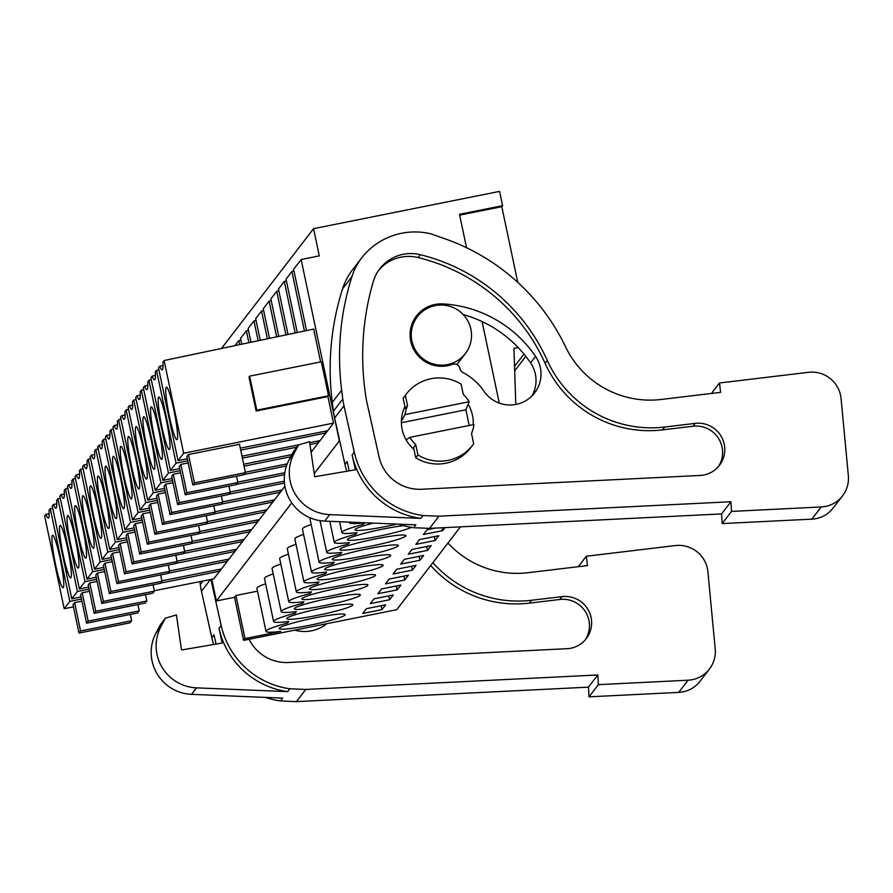 <?xml version="1.0" encoding="UTF-8"?>
<svg xmlns="http://www.w3.org/2000/svg" width="893" height="893" viewBox="0 0 893 893"><rect width="100%" height="100%" fill="white"/><g stroke="black" fill="none" stroke-linecap="round" stroke-linejoin="round"><path stroke-width="1.34" d="M221.486 348.46L313.555 228.675L499.589 191.381L502.592 205.669L459.493 214.309L466.537 247.718M314.202 473.636L339.362 440.908L301.131 259.517L319.281 255.878L313.555 228.675M460.408 526.848L396.738 609.685L243.599 640.381L234.524 597.305L216.374 600.944L211.797 579.244M216.374 600.944L291.743 502.882M306.533 330.566L293.618 269.295L301.131 259.517M320.609 361.922L313.689 329.059L164.111 360.538L162.894 362.123A33.566 3.572 -101.3 0 1 162.158 369.903A33.566 3.572 -101.3 0 1 159.702 366.275L163.028 365.583M328.535 395.778L321.357 361.765L249.638 376.143L248.968 377.013L256.146 411.026L327.921 396.57L328.535 395.778L256.804 410.155L249.638 376.143M311.099 452.26L333.502 423.103L327.921 396.57M154.31 590.72L213.818 578.843L284.945 486.294M349.721 522.137A46.536 4.275 168.1 0 0 349.464 522.74A46.536 4.275 168.1 0 0 364.567 522.751L363.373 524.325A46.536 4.275 168.1 0 0 341.874 532.619A46.536 4.275 168.1 0 0 356.999 532.619L355.794 534.204A46.536 4.275 168.1 0 0 334.283 542.486A46.536 4.275 168.1 0 0 349.42 542.497L348.203 544.071A46.536 4.275 168.1 0 0 326.693 552.365A46.536 4.275 168.1 0 0 341.829 552.365L340.613 553.95A46.536 4.275 168.1 0 0 319.114 562.233A46.536 4.275 168.1 0 0 334.239 562.244L333.022 563.818A46.536 4.275 168.1 0 0 311.523 572.112A46.536 4.275 168.1 0 0 326.648 572.112L325.432 573.697A46.536 4.275 168.1 0 0 303.933 581.979A46.536 4.275 168.1 0 0 319.058 581.99L317.852 583.564A46.536 4.275 168.1 0 0 296.342 591.858A46.536 4.275 168.1 0 0 311.478 591.858L310.262 593.443A46.536 4.275 168.1 0 0 288.752 601.726A46.536 4.275 168.1 0 0 303.888 601.737L302.671 603.322A46.536 4.275 168.1 0 0 281.172 611.605A46.536 4.275 168.1 0 0 296.297 611.605L295.081 613.19A46.536 4.275 168.1 0 0 273.582 621.472A46.536 4.275 168.1 0 0 288.707 621.483L287.49 623.068A46.536 4.275 168.1 0 0 265.991 631.351A46.536 4.275 168.1 0 0 280.726 631.407L244.995 638.573L235.919 595.486L257.519 591.155M243.599 640.381L244.995 638.573M366.409 608.691L362.725 613.491L382.003 609.618L385.698 604.829L366.409 608.691M292.268 615.712A33.744 3.103 168.1 0 0 286.731 618.682A33.744 3.103 168.1 0 0 310.496 616.695A33.744 3.103 168.1 0 0 347.232 607.742A33.744 3.103 168.1 0 0 352.768 604.762A33.744 3.103 168.1 0 0 329.004 606.749A33.744 3.103 168.1 0 0 292.268 615.712M385.486 583.866L404.775 580.004L408.458 575.204L389.169 579.077L385.486 583.866M412.365 570.125L416.049 565.336L396.76 569.198L393.076 573.998L412.365 570.125L411.539 566.24M374 598.823L370.316 603.612L389.594 599.75L393.277 594.95L374 598.823M299.847 605.834A33.744 3.103 168.1 0 0 294.322 608.803A33.744 3.103 168.1 0 0 318.075 606.827A33.744 3.103 168.1 0 0 354.822 597.864A33.744 3.103 168.1 0 0 360.348 594.894A33.744 3.103 168.1 0 0 336.594 596.881A33.744 3.103 168.1 0 0 299.847 605.834M400.868 585.082L381.59 588.945L377.906 593.745L397.184 589.871L400.868 585.082M315.028 586.087A33.744 3.103 168.1 0 0 309.491 589.056A33.744 3.103 168.1 0 0 333.256 587.069A33.744 3.103 168.1 0 0 369.992 578.117A33.744 3.103 168.1 0 0 375.529 575.148A33.744 3.103 168.1 0 0 351.764 577.124A33.744 3.103 168.1 0 0 315.028 586.087M435.125 528.098L427.122 529.705L423.427 534.494L442.716 530.632L445.038 527.607M427.535 550.378L431.219 545.59L411.941 549.452L408.257 554.24L427.535 550.378L426.72 546.494M385.173 558.371A33.744 3.103 168.1 0 0 390.71 555.401A33.744 3.103 168.1 0 0 366.945 557.377A33.744 3.103 168.1 0 0 330.209 566.341A33.744 3.103 168.1 0 0 324.672 569.31A33.744 3.103 168.1 0 0 348.437 567.323A33.744 3.103 168.1 0 0 385.173 558.371M423.639 555.457L404.35 559.331L400.667 564.119L419.956 560.257L423.639 555.457M400.354 538.624A33.744 3.103 168.1 0 0 405.88 535.644A33.744 3.103 168.1 0 0 382.126 537.631A33.744 3.103 168.1 0 0 345.379 546.594A33.744 3.103 168.1 0 0 339.853 549.563A33.744 3.103 168.1 0 0 363.607 547.576A33.744 3.103 168.1 0 0 400.354 538.624M373.285 523.108A33.744 3.103 168.1 0 0 360.56 526.848A33.744 3.103 168.1 0 0 355.023 529.817A33.744 3.103 168.1 0 0 396.805 524.079M403.536 525.642A33.744 3.103 168.1 0 0 352.969 536.715A33.744 3.103 168.1 0 0 347.433 539.696A33.744 3.103 168.1 0 0 371.198 537.709A33.744 3.103 168.1 0 0 407.945 528.745A33.744 3.103 168.1 0 0 411.405 527.372M415.848 544.373L435.125 540.511L438.809 535.711L419.531 539.573L415.848 544.373M322.619 576.208A33.744 3.103 168.1 0 0 317.082 579.189A33.744 3.103 168.1 0 0 340.847 577.202A33.744 3.103 168.1 0 0 377.583 568.238A33.744 3.103 168.1 0 0 383.119 565.269A33.744 3.103 168.1 0 0 359.354 567.256A33.744 3.103 168.1 0 0 322.619 576.208M337.788 556.462A33.744 3.103 168.1 0 0 332.263 559.442A33.744 3.103 168.1 0 0 356.017 557.455A33.744 3.103 168.1 0 0 392.764 548.492A33.744 3.103 168.1 0 0 398.3 545.523A33.744 3.103 168.1 0 0 374.535 547.509A33.744 3.103 168.1 0 0 337.788 556.462M284.677 625.58A33.744 3.103 168.1 0 0 279.141 628.549A33.744 3.103 168.1 0 0 302.906 626.573A33.744 3.103 168.1 0 0 339.641 617.61A33.744 3.103 168.1 0 0 345.178 614.641A33.744 3.103 168.1 0 0 321.413 616.628A33.744 3.103 168.1 0 0 284.677 625.58M307.438 595.966A33.744 3.103 168.1 0 0 301.912 598.935A33.744 3.103 168.1 0 0 325.666 596.948A33.744 3.103 168.1 0 0 362.413 587.985A33.744 3.103 168.1 0 0 367.938 585.015A33.744 3.103 168.1 0 0 344.185 587.002A33.744 3.103 168.1 0 0 307.438 595.966M234.524 597.305L235.919 595.486M265.634 583.788A46.536 4.275 168.1 0 0 256.916 588.275L265.991 631.351M273.225 573.92A46.536 4.275 168.1 0 0 264.495 578.396L273.582 621.472M280.815 564.041A46.536 4.275 168.1 0 0 272.086 568.517L281.172 611.605M288.406 554.173A46.536 4.275 168.1 0 0 279.676 558.65L288.752 601.726M295.996 544.295A46.536 4.275 168.1 0 0 287.267 548.771L296.342 591.858M303.575 534.427A46.536 4.275 168.1 0 0 294.857 538.903L303.933 581.979M311.166 524.548A46.536 4.275 168.1 0 0 302.448 529.024L311.523 572.112M310.797 518.107A46.536 4.275 168.1 0 0 310.027 519.157L319.114 562.233M517.761 282.367L501.81 206.685L502.592 205.669M515.797 404.44L513.944 348.415L518.197 347.556M81.486 599.024L69.833 601.38L64.196 608.713L73.472 606.86M219.298 569.388L219.678 571.207L160.561 583.107M78.997 633.059L80.582 630.983L131.628 620.747L130.043 622.823L78.997 633.059L73.025 604.717L74.61 602.641L81.944 601.168M64.196 608.713L44.65 515.975L45.878 514.379L49.204 513.687M45.878 514.379A33.566 3.572 -101.3 0 0 48.334 518.007A33.566 3.572 -101.3 0 0 49.059 510.227L50.287 508.642L52.665 508.139M69.833 601.38L50.287 508.642M287.49 623.068L287.2 621.662M382.003 609.618L381.188 605.733M51.917 540.053A26.757 2.846 -101.3 0 0 56.705 569.701A26.757 2.846 -101.3 0 0 63.102 587.75A26.757 2.846 -101.3 0 0 63.76 582.962A26.757 2.846 -101.3 0 0 58.971 553.314A26.757 2.846 -101.3 0 0 52.575 535.264A26.757 2.846 -101.3 0 0 51.917 540.053M131.628 620.747L130.3 614.417M80.582 630.983L74.61 602.641M159.702 366.275L158.474 367.871L178.02 460.598L187.296 458.756M240.306 448.174L327.642 430.739M499.276 403.1L482.097 321.569M465.376 353.528A30.25 29.949 -142.5 0 1 411.896 341.003A30.25 29.949 -142.5 0 1 448.007 305.83A30.25 29.949 -142.5 0 1 465.376 353.528L457.808 363.373A30.25 29.949 -142.5 0 1 456.848 364.556M333.502 423.103L183.657 453.264L164.111 360.538M256.804 410.155L256.146 411.026M178.02 460.598L183.657 453.264M186.849 456.613L188.445 454.537L239.491 444.301L245.463 472.643L243.867 474.719L192.821 484.955L186.849 456.613M165.741 391.949A26.757 2.846 -101.3 0 0 170.53 421.596A26.757 2.846 -101.3 0 0 176.926 439.646A26.757 2.846 -101.3 0 0 177.584 434.858A26.757 2.846 -101.3 0 0 172.796 405.21A26.757 2.846 -101.3 0 0 166.399 387.16A26.757 2.846 -101.3 0 0 165.741 391.949M501.81 206.685L459.672 215.135M469.193 425.47L465.889 409.787L401.392 422.724M415.747 444.647A34.905 34.559 -142.5 0 1 409.842 437.369L473.982 424.51A34.905 34.559 -142.5 0 1 471.504 433.462L473.67 443.788A41.882 41.469 -142.5 0 1 417.924 454.961L415.747 444.647L413.559 447.493L415.725 457.808A41.882 41.469 37.5 0 0 470.533 447.918L472.721 445.071M409.842 437.369L406.069 439.791M407.521 405.623L405.333 408.481L403.156 398.166L405.355 395.309L407.521 405.623A34.905 34.559 -142.5 0 0 405.042 414.586L401.404 420.96M405.355 395.309A41.882 41.469 -142.5 0 1 461.101 384.135L463.277 394.449A34.905 34.559 -142.5 0 1 469.182 401.727L465.889 409.787M192.821 484.955L194.417 482.879L188.445 454.537M194.417 482.879L245.463 472.643M415.725 457.808L417.924 454.961M405.042 414.586L469.182 401.727M406.304 394.025L404.105 396.872A41.882 41.469 37.5 0 0 403.156 398.166M56.795 503.808L53.457 504.5L52.24 506.097L71.786 598.835L81.062 596.982M161.901 580.841L221.408 568.964M53.457 504.5A33.566 3.572 -101.3 0 0 55.924 508.128A33.566 3.572 -101.3 0 0 56.65 500.359L57.878 498.763L60.255 498.261M71.786 598.835L77.423 591.501L57.878 498.763M59.507 530.185A26.757 2.846 -101.3 0 0 64.296 559.833A26.757 2.846 -101.3 0 0 70.681 577.871A26.757 2.846 -101.3 0 0 71.351 573.094A26.757 2.846 -101.3 0 0 66.562 543.435A26.757 2.846 -101.3 0 0 60.166 525.397A26.757 2.846 -101.3 0 0 59.507 530.185M226.889 559.52L227.268 561.34L168.152 573.239M89.077 589.157L77.423 591.501M86.576 623.18L88.173 621.115L139.219 610.879L137.634 612.955L86.576 623.18L80.604 594.838L82.201 592.762L89.534 591.3M139.219 610.879L137.89 604.55M88.173 621.115L82.201 592.762M294.79 611.794L295.081 613.19M389.594 599.75L388.779 595.854M64.374 493.941L61.048 494.633L59.831 496.229L79.365 588.967L88.653 587.114M169.491 570.973L228.988 559.096M61.048 494.633A33.566 3.572 -101.3 0 0 63.503 498.261A33.566 3.572 -101.3 0 0 64.24 490.48L65.468 488.895L67.846 488.393M79.365 588.967L85.002 581.622L65.468 488.895M67.098 520.306A26.757 2.846 -101.3 0 0 71.886 549.954A26.757 2.846 -101.3 0 0 78.271 568.004A26.757 2.846 -101.3 0 0 78.93 563.215A26.757 2.846 -101.3 0 0 74.141 533.567A26.757 2.846 -101.3 0 0 67.756 515.518A26.757 2.846 -101.3 0 0 67.098 520.306M234.468 549.641L234.859 551.461L175.742 563.36M96.667 579.278L85.002 581.622M94.167 613.312L95.763 611.236L146.809 601L145.213 603.076L94.167 613.312L88.195 584.971L89.791 582.895L97.125 581.421M146.809 601L145.481 594.671M95.763 611.236L89.791 582.895M302.37 601.915L302.671 603.322M397.184 589.871L396.369 585.987M71.965 484.062L68.638 484.754L67.41 486.35L86.956 579.088L96.232 577.235M177.082 561.094L236.578 549.217M68.638 484.754A33.566 3.572 -101.3 0 0 71.094 488.382A33.566 3.572 -101.3 0 0 71.831 480.613L73.047 479.016L75.436 478.514M86.956 579.088L92.593 571.754L73.047 479.016M74.677 510.428A26.757 2.846 -101.3 0 0 79.466 540.086A26.757 2.846 -101.3 0 0 85.862 558.125A26.757 2.846 -101.3 0 0 86.521 553.336A26.757 2.846 -101.3 0 0 81.732 523.689A26.757 2.846 -101.3 0 0 75.347 505.65A26.757 2.846 -101.3 0 0 74.677 510.428M242.059 539.763L242.449 541.593L183.322 553.493M104.258 569.41L92.593 571.754M101.757 603.434L103.354 601.357L154.4 591.133L152.803 593.198L101.757 603.434L95.785 575.092L97.382 573.016L104.704 571.553M154.4 591.133L153.06 584.803M103.354 601.357L97.382 573.016M309.96 592.037L310.262 593.443M404.775 580.004L403.949 576.108M79.555 474.194L76.229 474.886L75.001 476.482L94.546 569.209L103.822 567.356M184.661 551.227L244.169 539.35M76.229 474.886A33.566 3.572 -101.3 0 0 78.684 478.514A33.566 3.572 -101.3 0 0 79.421 470.734L80.638 469.149L83.027 468.646M94.546 569.209L100.183 561.876L80.638 469.149M82.268 500.56A26.757 2.846 -101.3 0 0 87.056 530.208A26.757 2.846 -101.3 0 0 93.452 548.257A26.757 2.846 -101.3 0 0 94.111 543.469A26.757 2.846 -101.3 0 0 89.322 513.821A26.757 2.846 -101.3 0 0 82.926 495.771A26.757 2.846 -101.3 0 0 82.268 500.56M249.649 529.895L250.029 531.715L190.912 543.614M111.848 559.531L100.183 561.876M109.348 593.566L110.944 591.49L161.99 581.254L160.394 583.33L109.348 593.566L103.376 565.224L104.972 563.148L112.295 561.675M161.99 581.254L160.651 574.925M110.944 591.49L104.972 563.148M317.551 582.169L317.852 583.564M87.146 464.315L83.819 465.007L82.591 466.604L102.137 559.342L111.413 557.489M192.252 541.348L251.759 529.471M83.819 465.007A33.566 3.572 -101.3 0 0 86.275 468.635A33.566 3.572 -101.3 0 0 87.001 460.866L88.228 459.27L90.606 458.768M102.137 559.342L107.774 552.008L88.228 459.27M89.858 490.681A26.757 2.846 -101.3 0 0 94.647 520.329A26.757 2.846 -101.3 0 0 101.043 538.379A26.757 2.846 -101.3 0 0 101.702 533.59A26.757 2.846 -101.3 0 0 96.913 503.942A26.757 2.846 -101.3 0 0 90.517 485.904A26.757 2.846 -101.3 0 0 89.858 490.681M257.24 520.016L257.619 521.836L198.503 533.746M119.439 549.664L107.774 552.008M116.938 583.687L118.535 581.611L169.581 571.386L167.984 573.451L116.938 583.687L110.966 555.346L112.551 553.269L119.885 551.807M169.581 571.386L168.241 565.046M118.535 581.611L112.551 553.269M325.141 572.29L325.432 573.697M419.956 560.257L419.13 556.361M94.736 454.448L91.41 455.14L90.182 456.725L109.727 549.463L119.003 547.61M199.842 531.48L259.35 519.603M91.41 455.14A33.566 3.572 -101.3 0 0 93.865 458.768A33.566 3.572 -101.3 0 0 94.591 450.987L95.819 449.391L98.197 448.9M109.727 549.463L115.364 542.129L95.819 449.391M97.449 480.814A26.757 2.846 -101.3 0 0 102.237 510.461A26.757 2.846 -101.3 0 0 108.622 528.5A26.757 2.846 -101.3 0 0 109.292 523.722A26.757 2.846 -101.3 0 0 104.503 494.075A26.757 2.846 -101.3 0 0 98.107 476.025A26.757 2.846 -101.3 0 0 97.449 480.814M264.83 510.149L265.21 511.968L206.093 523.867M127.018 539.785L115.364 542.129M124.529 573.819L126.114 571.743L177.16 561.507L175.575 563.583L124.529 573.819L118.557 545.467L120.142 543.402L127.476 541.928M177.16 561.507L175.832 555.178M126.114 571.743L120.142 543.402M332.732 562.423L333.022 563.818M240.887 340.233L238.777 340.657L239.625 344.642M234.959 345.624L238.777 340.657M102.315 444.569L98.989 445.261L97.772 446.857L117.307 539.595L126.594 537.742M207.433 521.601L266.929 509.724M98.989 445.261A33.566 3.572 -101.3 0 0 101.456 448.889A33.566 3.572 -101.3 0 0 102.182 441.12L103.409 439.523L105.787 439.021M117.307 539.595L122.944 532.261L103.409 439.523M105.039 470.935A26.757 2.846 -101.3 0 0 109.828 500.582A26.757 2.846 -101.3 0 0 116.213 518.632A26.757 2.846 -101.3 0 0 116.871 513.843A26.757 2.846 -101.3 0 0 112.083 484.196A26.757 2.846 -101.3 0 0 105.698 466.157A26.757 2.846 -101.3 0 0 105.039 470.935M272.421 500.27L272.8 502.089L213.684 514M134.609 529.906L122.944 532.261M132.108 563.941L133.704 561.864L184.751 551.64L183.154 553.705L132.108 563.941L126.136 535.599L127.732 533.523L135.066 532.061M184.751 551.64L183.422 545.299M133.704 561.864L127.732 533.523M340.322 552.544L340.613 553.95M435.125 540.511L434.311 536.615M241.724 344.207L240.496 338.414L246.368 330.778L248.879 342.7M248.477 330.354L246.368 330.778M109.906 434.701L106.58 435.393L105.363 436.978L124.897 529.716L134.184 527.863M215.023 511.734L274.519 499.857M106.58 435.393A33.566 3.572 -101.3 0 0 109.035 439.021A33.566 3.572 -101.3 0 0 109.772 431.241L111 429.645L113.378 429.142M124.897 529.716L130.534 522.383L111 429.645M112.63 461.067A26.757 2.846 -101.3 0 0 117.418 490.715A26.757 2.846 -101.3 0 0 123.803 508.753A26.757 2.846 -101.3 0 0 124.462 503.976A26.757 2.846 -101.3 0 0 119.673 474.328A26.757 2.846 -101.3 0 0 113.288 456.278A26.757 2.846 -101.3 0 0 112.63 461.067M280 490.402L280.391 492.222L221.274 504.121M142.199 520.039L130.534 522.383M139.699 554.062L141.295 551.997L192.341 541.761L190.745 543.837L139.699 554.062L133.727 525.72L135.323 523.655L142.646 522.182M192.341 541.761L191.002 535.432M141.295 551.997L135.323 523.655M347.902 542.676L348.203 544.071M442.716 530.632L442.113 527.752M250.978 342.253L248.087 328.535L253.958 320.911L258.133 340.746M256.057 320.487L253.958 320.911M117.496 424.822L114.17 425.514L112.942 427.111L132.488 519.849L141.764 517.996M222.614 501.855L282.11 489.978M114.17 425.514A33.566 3.572 -101.3 0 0 116.626 429.142A33.566 3.572 -101.3 0 0 117.363 421.373L118.579 419.777L120.968 419.275M132.488 519.849L138.125 512.515L118.579 419.777M120.209 451.188A26.757 2.846 -101.3 0 0 124.998 480.836A26.757 2.846 -101.3 0 0 131.394 498.886A26.757 2.846 -101.3 0 0 132.052 494.097A26.757 2.846 -101.3 0 0 127.264 464.449A26.757 2.846 -101.3 0 0 120.879 446.411A26.757 2.846 -101.3 0 0 120.209 451.188M284.499 483.046L228.854 494.242M149.79 510.16L138.125 512.515M147.289 544.194L148.885 542.118L199.932 531.893L198.335 533.958L147.289 544.194L141.317 515.853L142.913 513.776L150.236 512.303M199.932 531.893L198.592 525.553M148.885 542.118L142.913 513.776M355.492 532.797L355.794 534.204M260.243 340.311L255.677 318.667L261.549 311.032L267.398 338.804M263.647 310.608L261.549 311.032M125.087 414.944L121.761 415.647L120.533 417.232L140.078 509.97L149.354 508.117M230.193 491.987L284.365 481.171M121.761 415.647A33.566 3.572 -101.3 0 0 124.216 419.275A33.566 3.572 -101.3 0 0 124.942 411.494L126.17 409.898L128.547 409.396M140.078 509.97L145.715 502.636L126.17 409.898M127.799 441.321A26.757 2.846 -101.3 0 0 132.588 470.968A26.757 2.846 -101.3 0 0 138.984 489.007A26.757 2.846 -101.3 0 0 139.643 484.229A26.757 2.846 -101.3 0 0 134.854 454.57A26.757 2.846 -101.3 0 0 128.458 436.532A26.757 2.846 -101.3 0 0 127.799 441.321M284.554 474.685L236.444 484.374M157.38 500.292L145.715 502.636M154.88 534.315L156.476 532.25L207.522 522.014L205.926 524.091L154.88 534.315L148.908 505.974L150.504 503.909L157.827 502.435M207.522 522.014L206.183 515.685M156.476 532.25L150.504 503.909M363.083 522.93L363.373 524.325M269.496 338.358L263.268 308.788L269.128 301.164L276.651 336.851M271.238 300.74L269.128 301.164M132.677 405.076L129.351 405.768L128.123 407.364L147.669 500.102L156.945 498.249M237.784 482.108L284.811 472.721M129.351 405.768A33.566 3.572 -101.3 0 0 131.807 409.396A33.566 3.572 -101.3 0 0 132.532 401.616L133.76 400.031L136.138 399.528M147.669 500.102L153.306 492.769L133.76 400.031M135.39 431.442A26.757 2.846 -101.3 0 0 140.179 461.089A26.757 2.846 -101.3 0 0 146.575 479.139A26.757 2.846 -101.3 0 0 147.233 474.35A26.757 2.846 -101.3 0 0 142.445 444.703A26.757 2.846 -101.3 0 0 136.049 426.653A26.757 2.846 -101.3 0 0 135.39 431.442M286.463 465.956L244.035 474.496M164.959 490.413L153.306 492.769M162.47 524.448L164.055 522.372L215.101 512.135L213.516 514.212L162.47 524.448L156.498 496.106L158.083 494.03L165.417 492.556M215.101 512.135L213.773 505.806M164.055 522.372L158.083 494.03M278.761 336.415L270.858 298.921L276.718 291.285L285.916 334.908M278.828 290.861L276.718 291.285M140.268 395.197L136.942 395.889L135.714 397.485L155.259 490.224L164.535 488.371M245.374 472.241L287.222 463.88M136.942 395.889A33.566 3.572 -101.3 0 0 139.397 399.517A33.566 3.572 -101.3 0 0 140.123 391.748L141.351 390.152L143.728 389.649M155.259 490.224L160.896 482.89L141.351 390.152M142.98 421.574A26.757 2.846 -101.3 0 0 147.769 451.222A26.757 2.846 -101.3 0 0 154.154 469.26A26.757 2.846 -101.3 0 0 154.824 464.483A26.757 2.846 -101.3 0 0 150.035 434.824A26.757 2.846 -101.3 0 0 143.639 416.785A26.757 2.846 -101.3 0 0 142.98 421.574M290.727 456.758L244.09 466.146M172.55 480.546L160.896 482.89M170.05 514.569L171.646 512.504L222.692 502.268L221.107 504.344L170.05 514.569L164.078 486.227L165.674 484.151L173.008 482.689M222.692 502.268L221.364 495.939M171.646 512.504L165.674 484.151M288.015 334.462L278.449 289.042L284.309 281.418L295.17 332.955M286.419 280.994L284.309 281.418M147.847 385.329L144.521 386.022L143.304 387.618L162.839 480.356L172.126 478.503M243.689 464.215L291.877 454.593M310.887 450.798L312.461 450.485M144.521 386.022A33.566 3.572 -101.3 0 0 146.977 389.649A33.566 3.572 -101.3 0 0 147.713 381.869L148.941 380.284L151.319 379.782M162.839 480.356L168.476 473.022L148.941 380.284M150.571 411.695A26.757 2.846 -101.3 0 0 155.36 441.343A26.757 2.846 -101.3 0 0 161.745 459.393A26.757 2.846 -101.3 0 0 162.403 454.604A26.757 2.846 -101.3 0 0 157.614 424.956A26.757 2.846 -101.3 0 0 151.23 406.907A26.757 2.846 -101.3 0 0 150.571 411.695M317.941 441.03L318.332 442.85L309.983 444.535M296.822 447.181L242.405 458.131M180.14 470.667L168.476 473.022M177.64 504.701L179.236 502.625L230.282 492.389L228.686 494.465L177.64 504.701L171.668 476.36L173.264 474.283L180.598 472.81M230.282 492.389L228.954 486.06M179.236 502.625L173.264 474.283M297.269 332.52L286.028 279.174L291.899 271.539L304.435 331.013M294.009 271.115L291.899 271.539M155.438 375.451L152.111 376.143L150.884 377.739L170.429 470.477L179.716 468.624M241.992 456.189L299.01 444.814M309.704 442.671L320.051 440.606M152.111 376.143A33.566 3.572 -101.3 0 0 154.567 379.771A33.566 3.572 -101.3 0 0 155.304 372.001L156.521 370.405L158.909 369.903M170.429 470.477L176.066 463.143L156.521 370.405M158.15 401.817A26.757 2.846 -101.3 0 0 162.939 431.475A26.757 2.846 -101.3 0 0 169.335 449.514A26.757 2.846 -101.3 0 0 169.994 444.725A26.757 2.846 -101.3 0 0 165.205 415.078A26.757 2.846 -101.3 0 0 158.82 397.039A26.757 2.846 -101.3 0 0 158.15 401.817M325.532 431.163L325.923 432.982L240.719 450.128M187.731 460.799L176.066 463.143M185.231 494.822L186.827 492.746L237.873 482.521L236.277 484.598L185.231 494.822L179.259 466.481L180.855 464.405L188.177 462.942M237.873 482.521L236.533 476.192M186.827 492.746L180.855 464.405M265.511 697.4A81.442 80.638 37.5 0 0 280.502 700.96L296.409 701.619L305.763 689.441L597.797 674.974L598.377 684.652L688.068 680.209A29.089 28.799 37.5 0 0 715.204 648.898L707.915 571.821A29.089 28.799 37.5 0 0 675.331 545.567L586.333 556.227L587.449 565.593L527.975 572.714A93.084 92.158 37.5 0 1 447.962 543.033M296.409 701.619L588.431 687.152L597.797 674.974M588.431 687.152L589.012 696.83L598.377 684.652M589.012 696.83L678.702 692.388A29.089 28.799 37.5 0 0 700.056 681.236L709.41 669.058M578.296 566.687L586.333 556.227M213.65 644.5A81.442 80.638 37.5 0 1 211.797 637.635L201.461 591.222A74.465 73.728 37.5 0 1 200.278 584.469L199.92 581.622M218.964 628.304L221.163 625.457A81.442 80.638 37.5 0 0 289.857 688.782L287.669 691.629A81.442 80.638 37.5 0 1 218.964 628.304L222.245 643.038L181.513 649.992L176.412 614.909L165.395 618.19L160.416 624.676L155.996 632.97A41.882 41.469 37.5 0 0 191.582 694.352L282.69 698.114L280.502 700.96M216.061 644.087L213.985 634.789L211.797 637.635M165.395 618.19L160.974 626.484A41.882 41.469 37.5 0 0 196.56 687.867L287.669 691.629M289.857 688.782L305.763 689.441M294.723 630.134A36.066 35.709 37.5 0 0 326.805 623.705M221.163 625.457L210.904 579.423M432.871 562.668A113.232 112.116 37.5 0 0 531.558 600.275L562.043 596.624A26.31 26.053 37.5 0 1 586.277 638.618A26.31 26.053 37.5 0 1 566.966 648.698L288.439 662.494A41.245 40.844 37.5 0 1 249.114 639.276M585.138 640.002A26.31 26.053 37.5 0 0 559.855 599.471L529.37 603.121L531.558 600.275M430.683 565.515A113.232 112.116 37.5 0 0 529.37 603.121M398.658 524.158A81.442 80.638 37.5 0 0 413.649 527.718L429.555 528.377L438.909 516.199L730.943 501.732L731.523 511.41L821.214 506.967A29.089 28.799 37.5 0 0 848.35 475.656L841.061 398.579A29.089 28.799 37.5 0 0 808.478 372.314L719.479 382.985L720.595 392.351L661.133 399.472A93.084 92.158 37.5 0 1 565.582 346.841A209.431 207.355 37.5 0 0 445.406 238.944L430.85 233.81A68.56 67.879 37.5 0 0 367.358 251.435A62.834 62.209 37.5 0 0 361.799 257.731A62.834 62.209 37.5 0 0 351.92 276.629A267.61 264.953 37.5 0 0 341.662 390.219L342.789 399.048A74.465 73.728 37.5 0 0 343.972 405.802L354.309 452.215A81.442 80.638 37.5 0 0 423.003 515.54L438.909 516.199M429.555 528.377L721.577 513.91L730.943 501.732M721.577 513.91L722.158 523.588L731.523 511.41M722.158 523.588L811.849 519.146A29.089 28.799 37.5 0 0 833.202 507.994L842.557 495.816M711.442 393.445L719.479 382.985M361.799 257.731L352.434 269.909A62.834 62.209 37.5 0 0 342.566 288.807A267.61 264.953 37.5 0 0 332.296 402.397L341.662 390.219M346.797 471.258A81.442 80.638 37.5 0 1 344.944 464.393L334.607 417.98A74.465 73.728 37.5 0 1 333.424 411.226L332.296 402.397M423.003 515.54L420.815 518.386A81.442 80.638 37.5 0 1 352.11 455.062L355.392 469.796L314.66 476.75L309.558 441.667L298.541 444.948L293.563 451.434L289.142 459.716A41.882 41.469 37.5 0 0 324.728 521.099L415.837 524.872L413.649 527.718M349.208 470.845L347.131 461.547L344.944 464.393M531.915 395.979A31.411 31.099 37.5 0 0 530.576 362.882A119.405 118.222 37.5 0 0 463.221 314.582M417.533 316.479A31.411 31.099 37.5 0 0 414.207 319.348M298.541 444.948L294.132 453.242A41.882 41.469 37.5 0 0 329.707 514.625L420.815 518.386M535.554 356.396A119.405 118.222 37.5 0 0 442.839 303.921A31.411 31.099 37.5 0 0 415.602 352.545A31.411 31.099 37.5 0 0 450.195 365.125A9.31 9.22 37.5 0 0 451.735 364.545A5.816 5.76 37.5 0 1 460.007 368.619A5.816 5.76 37.5 0 0 463.032 372.615A56.572 56.013 37.5 0 1 483.861 391.123A31.411 31.099 37.5 0 0 534.617 392.909A31.411 31.099 37.5 0 0 535.554 356.396L530.576 362.882M473.201 424.666A36.066 35.709 37.5 0 0 468.155 404.283M404.931 406.561A36.066 35.709 37.5 0 0 413.961 449.413M471.537 433.674A36.066 35.709 37.5 0 0 471.895 432.502M366.521 400.644L379.034 456.836A41.245 40.844 37.5 0 0 421.585 489.252L700.112 475.456A26.31 26.053 37.5 0 0 721.254 436.454A26.31 26.053 37.5 0 0 695.189 423.371L664.705 427.033A113.232 112.116 37.5 0 1 547.309 360.482A186.938 185.085 37.5 0 0 420.313 254.706A39.672 39.281 37.5 0 0 373.263 281.619A267.61 264.953 37.5 0 0 366.521 400.644M718.285 466.76A26.31 26.053 37.5 0 0 693.001 426.229L662.517 429.879L664.705 427.033M378.699 270.255A39.672 39.281 37.5 0 1 418.125 257.552A186.938 185.085 37.5 0 1 545.11 363.328A113.232 112.116 37.5 0 0 662.517 429.879M523.979 354.086L514.535 366.364M678.702 692.388L688.068 680.209M200.278 584.469L202.934 581.019M201.461 591.222L210.458 579.512M155.996 632.97L160.974 626.484M191.582 694.352L196.56 687.867M559.855 599.471L562.043 596.624M811.849 519.146L821.214 506.967M342.566 288.807L351.92 276.629M333.424 411.226L342.789 399.048M334.607 417.98L343.972 405.802M289.142 459.716L294.132 453.242M324.728 521.099L329.707 514.625M441.979 305.038L442.839 303.921M352.11 455.062L354.309 452.215M693.001 426.229L695.189 423.371M545.11 363.328L547.309 360.482M418.125 257.552L420.313 254.706M525.798 356.352L514.681 370.818M405.042 407.108L404.161 408.257M417.399 316.658L412.287 323.311M320.018 520.641L326.693 552.365M329.83 521.311L334.283 542.486M339.574 521.713L341.874 532.619M349.33 522.126L349.464 522.74"/></g></svg>
